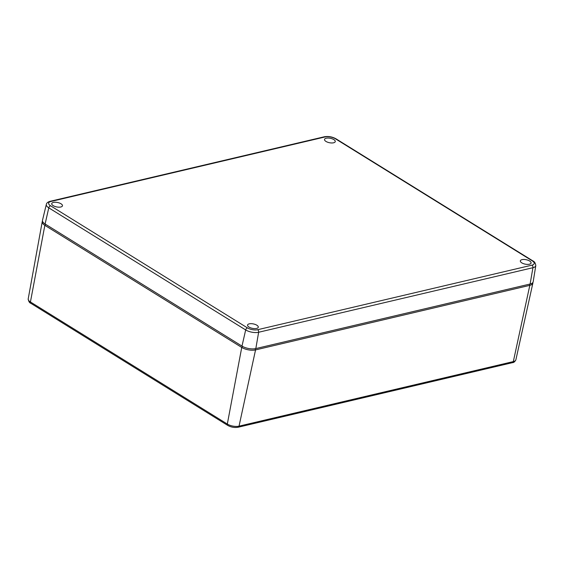 <?xml version="1.0" encoding="UTF-8"?>
<svg xmlns="http://www.w3.org/2000/svg" width="564" height="564" viewBox="0 0 564 564"><rect width="100%" height="100%" fill="white"/><g stroke="black" fill="none" stroke-linecap="round" stroke-linejoin="round"><path stroke-width="0.85" d="M532.881 282.493A9.926 4.103 -168.6 0 1 532.867 283.184A9.926 4.103 -168.6 0 1 529.829 285.342L255.548 349.906A9.926 4.103 -168.6 0 1 241.744 347.431L44.852 225.332A9.926 4.103 -168.6 0 1 42.229 221.73A9.926 4.103 -168.6 0 1 42.483 221.088M248.992 327.064A5.471 2.263 11.4 0 0 254.632 328.608A5.471 2.263 11.4 0 0 258.27 327.275A5.471 2.263 11.4 0 0 256.839 325.216A5.471 2.263 11.4 0 0 251.079 323.673A5.471 2.263 11.4 0 0 247.54 325.111A5.471 2.263 11.4 0 0 248.992 327.064M521.785 262.859A5.471 2.263 11.4 0 0 527.425 264.396A5.471 2.263 11.4 0 0 531.062 263.064A5.471 2.263 11.4 0 0 529.631 261.012A5.471 2.263 11.4 0 0 523.878 259.468A5.471 2.263 11.4 0 0 520.332 260.899A5.471 2.263 11.4 0 0 521.785 262.859M325.971 141.43A5.471 2.263 11.4 0 0 331.611 142.967A5.471 2.263 11.4 0 0 335.249 141.635A5.471 2.263 11.4 0 0 333.817 139.583A5.471 2.263 11.4 0 0 328.065 138.039A5.471 2.263 11.4 0 0 324.519 139.47A5.471 2.263 11.4 0 0 325.971 141.43M53.178 205.634A5.471 2.263 11.4 0 0 58.818 207.171A5.471 2.263 11.4 0 0 62.456 205.839A5.471 2.263 11.4 0 0 61.025 203.787A5.471 2.263 11.4 0 0 55.265 202.243A5.471 2.263 11.4 0 0 51.726 203.682A5.471 2.263 11.4 0 0 53.178 205.634M530.118 284.016L532.931 267.703A9.327 3.849 -168.6 0 0 535.8 265.588L533.177 281.76A9.955 4.11 -168.6 0 1 530.118 284.016L255.823 348.58A9.955 4.11 -168.6 0 1 241.984 346.099L45.099 224A9.955 4.11 -168.6 0 1 42.49 220.291L46.34 204.365A9.327 3.849 -168.6 0 0 48.786 207.841L45.099 224M45.663 224.352L44.852 225.332L30.428 301.966L227.32 424.057L241.744 347.431L242.562 346.437M255.111 348.714L255.548 349.906L239.03 426.158L513.318 361.594L529.829 285.342L529.413 284.185M227.32 424.057A8.425 3.483 11.4 0 0 239.03 426.158A1.988 1.347 -103.2 0 1 238.149 427.23C234.539 427.85 231.057 427.237 227.701 425.383A1.988 1.213 -58.2 0 1 227.32 424.057M28.2 298.906A8.425 3.483 11.4 0 0 30.428 301.966A1.988 1.213 -58.2 0 0 30.808 303.291C29.469 302.875 28.595 301.409 28.2 298.906L42.229 221.73M515.891 359.762C514.911 361.721 513.762 362.687 512.436 362.666A1.988 1.347 -103.2 0 0 513.318 361.594A8.425 3.483 11.4 0 0 515.891 359.762L532.867 283.184M531.937 265.158A7.332 3.031 11.4 0 0 532.254 260.85L335.361 138.758A7.332 3.031 11.4 0 0 325.167 136.932L50.873 201.489A7.332 3.031 11.4 0 0 50.556 205.789L247.441 327.888A7.332 3.031 11.4 0 0 257.642 329.714L531.937 265.158A1.988 1.347 76.8 0 1 532.931 267.703L258.636 332.259L255.823 348.58M241.984 346.099L245.671 329.94L48.786 207.841A1.988 1.213 -58.2 0 1 50.556 205.789M257.642 329.714A1.988 1.347 76.8 0 1 258.636 332.259A9.327 3.849 -168.6 0 1 245.671 329.94A1.988 1.213 -58.2 0 1 247.441 327.888M532.254 260.85A1.988 1.213 -58.2 0 1 532.945 260.942L336.052 138.843C332.295 136.77 328.396 136.079 324.349 136.77A1.988 1.347 76.8 0 1 325.167 136.932M324.349 136.77L50.055 201.327A1.988 1.347 76.8 0 1 50.873 201.489M335.361 138.758A1.988 1.213 -58.2 0 1 336.052 138.843M512.436 362.666L238.149 427.23M227.701 425.383L30.808 303.291M535.8 265.588C535.447 263.106 534.489 261.555 532.945 260.942M50.055 201.327C47.841 201.961 46.6 202.977 46.34 204.365"/></g></svg>
